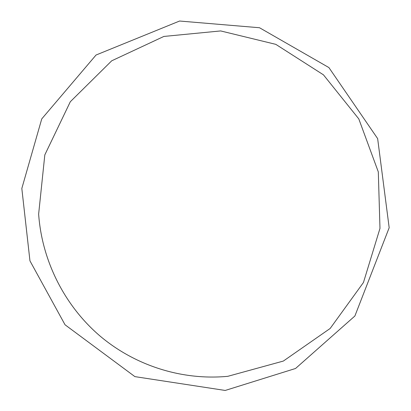 <?xml version="1.0" encoding="UTF-8"?>
<svg xmlns="http://www.w3.org/2000/svg" width="411" height="411" viewBox="0 0 411 411"><rect width="100%" height="100%" fill="white"/><g stroke="black" fill="none" stroke-linecap="round" stroke-linejoin="round"><path stroke-width="0.62" d="M227.817 376.317C182.664 380.601 135.62 366.078 99.996 335.998C64.563 305.712 41.912 260.81 38.639 214.095L44.82 154.885L70.312 101.738L111.72 60.797L163.881 36.44L220.671 30.933L275.791 44.347L323.447 74.828L358.798 118.907L378.31 171.916L379.98 228.393L363.458 282.496L330.177 328.451L283.343 361.063L227.817 376.317M225.207 390.45L295.555 368.477L354.883 316.008L389.176 227.74L377.647 138.615L328.903 67.574L259.521 27.743L179.586 21.028L96.046 55.023L41.752 118.892L21.824 188.469L29.957 260.867L65.041 324.782L134.906 376.625L225.207 390.45"/></g></svg>
